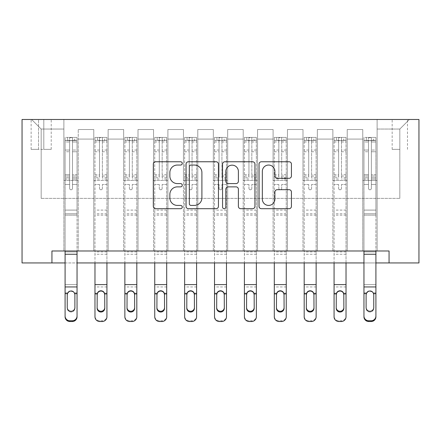 <?xml version="1.0" encoding="UTF-8"?>
<svg xmlns="http://www.w3.org/2000/svg" width="441" height="441" viewBox="0 0 441 441"><rect width="100%" height="100%" fill="white"/><g stroke="black" fill="none" stroke-linecap="round" stroke-linejoin="round"><path stroke-width="0.33" stroke-dasharray="2.21 1.65" d="M182.243 163.407A1.643 1.643 0 0 0 180.601 161.764L155.667 161.764A2.348 2.348 0 0 0 153.319 164.113L153.319 206.355A2.348 2.348 0 0 0 155.667 208.703L180.601 208.703A1.643 1.643 0 0 0 182.243 207.061A1.643 1.643 0 0 0 180.601 205.418L177.376 205.418A7.508 7.508 0 0 1 169.868 197.904L169.868 194.387A7.508 7.508 0 0 1 177.376 186.874L180.601 186.874A1.643 1.643 0 0 0 182.243 185.231A1.643 1.643 0 0 0 180.601 183.588L177.376 183.588A7.508 7.508 0 0 1 169.868 176.08L169.868 172.558A7.508 7.508 0 0 1 177.376 165.05L180.601 165.05A1.643 1.643 0 0 0 182.243 163.407M399.822 119.483L392.17 119.483L399.822 119.483M399.822 149.367L392.17 149.367L399.822 149.367M51.939 262.941L51.939 250.984L51.939 262.941L51.939 250.984L389.061 250.984L51.939 250.984L389.061 250.984L389.061 262.941L22.05 262.941L22.05 119.483L418.95 119.483L418.95 262.941L389.061 262.941L389.061 250.984L389.061 262.941M63.89 250.984L78.239 250.984L63.89 250.984L78.239 250.984L63.89 250.984L63.89 119.483L31.614 119.483L409.386 119.483L377.11 119.483L377.11 250.984L362.761 250.984L377.11 250.984L362.761 250.984L377.11 250.984L377.11 119.483L377.11 180.452L377.11 129.048L399.822 129.048L377.11 129.048L377.11 119.483L63.89 119.483L63.89 180.452L78.239 180.452L78.239 139.086L78.239 250.984L78.239 129.522L78.239 250.984L78.239 180.452L63.89 180.452L63.89 129.048L41.178 129.048L63.89 129.048L63.89 119.483L63.89 250.984M93.779 250.984L108.122 250.984L93.779 250.984L108.122 250.984L93.779 250.984L93.779 129.522L78.239 129.522L93.779 129.522L93.779 250.984L93.779 180.452L108.122 180.452L108.122 139.086L108.122 250.984L108.122 129.522L108.122 250.984L108.122 180.452L93.779 180.452L93.779 139.086L93.779 250.984M123.667 250.984L138.011 250.984L123.667 250.984L138.011 250.984L123.667 250.984L123.667 129.522L108.122 129.522L108.122 139.086L108.122 129.522L123.667 129.522L123.667 250.984L123.667 180.452L138.011 180.452L138.011 139.086L138.011 250.984L138.011 129.522L138.011 250.984L138.011 180.452L123.667 180.452L123.667 139.086L123.667 180.452L138.011 180.452L123.667 180.452L123.667 250.984M153.551 250.984L167.9 250.984L153.551 250.984L167.9 250.984L153.551 250.984L153.551 129.522L138.011 129.522L138.011 139.086L138.011 129.522L153.551 129.522L153.551 250.984L153.551 180.452L167.9 180.452L167.9 139.086L167.9 250.984L167.9 129.522L167.9 250.984L167.9 180.452L153.551 180.452L153.551 139.086L153.551 180.452L167.9 180.452L153.551 180.452L153.551 250.984M183.439 250.984L197.788 250.984L183.439 250.984L197.788 250.984L183.439 250.984L183.439 129.522L167.9 129.522L167.9 139.086L167.9 129.522L183.439 129.522L183.439 250.984L183.439 180.452L197.788 180.452L197.788 139.086L197.788 250.984L197.788 129.522L197.788 250.984L197.788 180.452L183.439 180.452L183.439 139.086L183.439 180.452L197.788 180.452L183.439 180.452L183.439 250.984M213.328 250.984L227.672 250.984L213.328 250.984L227.672 250.984L213.328 250.984L213.328 129.522L197.788 129.522L197.788 139.086L197.788 129.522L213.328 129.522L213.328 250.984L213.328 180.452L227.672 180.452L227.672 139.086L227.672 250.984L227.672 129.522L227.672 250.984L227.672 180.452L213.328 180.452L213.328 139.086L213.328 180.452L227.672 180.452L213.328 180.452L213.328 250.984M243.212 250.984L257.561 250.984L243.212 250.984L257.561 250.984L243.212 250.984L243.212 129.522L227.672 129.522L227.672 139.086L227.672 129.522L243.212 129.522L243.212 250.984L243.212 180.452L257.561 180.452L257.561 139.086L257.561 250.984L257.561 129.522L257.561 250.984L257.561 180.452L243.212 180.452L243.212 139.086L243.212 180.452L257.561 180.452L243.212 180.452L243.212 250.984M273.1 250.984L287.449 250.984L273.1 250.984L287.449 250.984L273.1 250.984L273.1 129.522L257.561 129.522L257.561 139.086L257.561 129.522L273.1 129.522L273.1 250.984L273.1 180.452L287.449 180.452L287.449 139.086L287.449 250.984L287.449 129.522L287.449 250.984L287.449 180.452L273.1 180.452L273.1 139.086L273.1 180.452L287.449 180.452L273.1 180.452L273.1 250.984M302.989 250.984L317.333 250.984L302.989 250.984L317.333 250.984L302.989 250.984L302.989 129.522L287.449 129.522L287.449 139.086L287.449 129.522L302.989 129.522L302.989 250.984L302.989 180.452L317.333 180.452L317.333 139.086L317.333 250.984L317.333 129.522L317.333 250.984L317.333 180.452L302.989 180.452L302.989 139.086L302.989 180.452L317.333 180.452L302.989 180.452L302.989 250.984M332.878 250.984L347.221 250.984L332.878 250.984L347.221 250.984L332.878 250.984L332.878 129.522L317.333 129.522L317.333 139.086L317.333 129.522L332.878 129.522L332.878 250.984L332.878 180.452L347.221 180.452L347.221 139.086L347.221 250.984L347.221 129.522L347.221 250.984L347.221 180.452L332.878 180.452L332.878 139.086L332.878 180.452L347.221 180.452L332.878 180.452L332.878 250.984M38.549 119.483L31.135 119.483L38.549 119.483L38.549 149.367L31.135 149.367L43.808 149.367L38.549 149.367L38.549 119.483M43.808 119.483L51.222 119.483L43.808 119.483L43.808 149.367L51.222 149.367L43.808 149.367L43.808 119.483M65.086 262.941L77.043 262.941M363.957 262.941L375.914 262.941M41.178 198.384L41.178 129.048L31.614 119.483L41.178 129.048L41.178 198.384L399.822 198.384L41.178 198.384M399.822 198.384L399.822 129.048L399.822 198.384M362.761 180.452L377.11 180.452L377.11 250.984L377.11 180.452L362.761 180.452L362.761 139.086L362.761 180.452L377.11 180.452L362.761 180.452L362.761 250.984L362.761 129.522L347.221 129.522L347.221 139.086L347.221 129.522L362.761 129.522L362.761 250.984L362.761 180.452M63.89 180.452L78.239 180.452L63.89 180.452M93.779 129.522L78.239 129.522L93.779 129.522L93.779 139.086L93.779 129.522M93.779 180.452L108.122 180.452L93.779 180.452M123.667 139.086L123.667 129.522L123.667 139.086L108.122 139.086L123.667 139.086M153.551 139.086L153.551 129.522L153.551 139.086L138.011 139.086L153.551 139.086M183.439 139.086L183.439 129.522L183.439 139.086L167.9 139.086L183.439 139.086M213.328 139.086L213.328 129.522L213.328 139.086L197.788 139.086L213.328 139.086M243.212 139.086L243.212 129.522L243.212 139.086L227.672 139.086L243.212 139.086M273.1 139.086L273.1 129.522L273.1 139.086L257.561 139.086L273.1 139.086M302.989 139.086L302.989 129.522L302.989 139.086L287.449 139.086L302.989 139.086M332.878 139.086L332.878 129.522L332.878 139.086L317.333 139.086L332.878 139.086M362.761 139.086L362.761 129.522L362.761 139.086L347.221 139.086L362.761 139.086M123.667 129.522L108.122 129.522L123.667 129.522M153.551 129.522L138.011 129.522L153.551 129.522M183.439 129.522L167.9 129.522L183.439 129.522M213.328 129.522L197.788 129.522L213.328 129.522M243.212 129.522L227.672 129.522L243.212 129.522M273.1 129.522L257.561 129.522L273.1 129.522M302.989 129.522L287.449 129.522L302.989 129.522M332.878 129.522L317.333 129.522L332.878 129.522M362.761 129.522L347.221 129.522L362.761 129.522M409.386 119.483L399.822 129.048L409.386 119.483M218.444 206.355L218.444 164.113A2.348 2.348 0 0 0 216.101 161.764L188.406 161.764A2.348 2.348 0 0 0 186.058 164.113L186.058 206.355A2.348 2.348 0 0 0 188.406 208.703L216.101 208.703A2.348 2.348 0 0 0 218.444 206.355M190.986 165.05A1.643 1.643 0 0 0 189.343 166.692L189.343 203.775A1.643 1.643 0 0 0 190.986 205.418L194.393 205.418A7.508 7.508 0 0 0 201.901 197.904L201.901 172.558A7.508 7.508 0 0 0 194.393 165.05L190.986 165.05M224.899 161.764L252.594 161.764A2.348 2.348 0 0 1 254.942 164.113L254.942 206.355A2.348 2.348 0 0 1 252.594 208.703L240.742 208.703A2.348 2.348 0 0 1 238.394 206.355L238.394 189.222A2.348 2.348 0 0 0 236.051 186.874L228.184 186.874A2.348 2.348 0 0 0 225.842 189.222L225.842 207.061A1.643 1.643 0 0 1 224.199 208.703A1.643 1.643 0 0 1 222.556 207.061L222.556 164.113A2.348 2.348 0 0 1 224.899 161.764M238.394 171.444A6.279 6.279 0 0 0 232.115 165.166A6.279 6.279 0 0 0 225.842 171.444L225.842 181.245A2.348 2.348 0 0 0 228.184 183.588L236.051 183.588A2.348 2.348 0 0 0 238.394 181.245L238.394 171.444M277.235 178.307L289.087 178.307A2.348 2.348 0 0 0 291.435 175.965L291.435 164.113A2.348 2.348 0 0 0 289.087 161.764L261.397 161.764A2.348 2.348 0 0 0 259.049 164.113L259.049 206.355A2.348 2.348 0 0 0 261.397 208.703L289.087 208.703A2.348 2.348 0 0 0 291.435 206.355L291.435 192.039A2.348 2.348 0 0 0 289.087 189.691L277.235 189.691A2.348 2.348 0 0 0 274.892 192.039L274.892 199.139A6.279 6.279 0 0 1 268.613 205.418A6.279 6.279 0 0 1 262.334 199.139L262.334 171.329A6.279 6.279 0 0 1 268.613 165.05A6.279 6.279 0 0 1 274.892 171.329L274.892 175.965A2.348 2.348 0 0 0 277.235 178.307M69.628 188.34A1.433 1.433 0 0 0 71.067 189.779A1.433 1.433 0 0 1 69.628 188.34L69.628 184.465L69.628 188.34A1.433 1.433 0 0 0 71.067 189.779A1.433 1.433 0 0 0 72.5 188.34A1.433 1.433 0 0 1 71.067 189.779A1.433 1.433 0 0 0 72.5 188.34L72.5 184.465L72.5 188.34A1.433 1.433 0 0 1 71.067 189.779A1.433 1.433 0 0 1 69.628 188.34L69.628 177.695L69.628 188.34M65.086 250.984L65.086 251.921L65.086 250.984L77.043 250.984L65.086 250.984L77.043 250.984L65.086 250.984L65.086 184.465L65.086 215.12L77.043 215.12L77.043 184.465L77.043 250.984L77.043 184.465L72.5 184.465L77.043 184.465L72.5 184.465L77.043 184.465L77.043 176.058L72.5 176.058L77.043 176.058L77.043 174.702L72.5 174.702L77.043 174.702L77.043 151.748L72.5 151.748L72.5 188.34L72.5 151.748L77.043 151.748L77.043 141.98L72.5 141.98L72.5 151.748L72.5 141.98L77.043 141.98L77.043 140.525L77.043 184.465L77.043 179.052L72.5 179.052L72.5 184.465L72.5 179.052L77.043 179.052L77.043 177.695L72.5 177.695L72.5 179.052L72.5 177.695L77.043 177.695L77.043 150.045L72.5 150.045L77.043 150.045L77.043 140.277L72.5 140.277L77.043 140.277L77.043 137.416L77.043 140.525L65.147 140.525L76.982 140.525L74.65 140.525L74.65 137.416L77.043 137.416L77.043 215.12L65.086 215.12L65.086 250.984L65.086 184.465L69.628 184.465L65.086 184.465L69.628 184.465L65.086 184.465L65.086 176.058L69.628 176.058L69.628 184.465L69.628 176.058L65.086 176.058L65.086 174.702L69.628 174.702L65.086 174.702L65.086 151.748L69.628 151.748L65.086 151.748L65.086 141.98L69.628 141.98L65.086 141.98L65.086 140.525L65.086 184.465L65.086 179.052L69.628 179.052L65.086 179.052L65.086 177.695L69.628 177.695L65.086 177.695L65.086 150.045L69.628 150.045L69.628 177.695L69.628 150.045L65.086 150.045L65.086 140.277L69.628 140.277L69.628 150.045L69.628 137.708L69.628 141.148L69.628 137.708L72.5 137.708L72.5 141.148C71.547 140.315 70.588 140.315 69.628 141.148L69.628 176.058L69.628 141.148C70.582 140.315 71.541 140.315 72.5 141.148L72.5 177.695L72.5 137.708L69.628 137.708L69.628 140.277L65.086 140.277L65.086 137.416L67.479 137.416L67.479 140.525L65.086 140.525L65.086 137.416L65.086 140.525L74.65 140.525L67.479 140.525L67.479 137.416L76.982 137.416L74.65 137.416L74.65 140.525L77.043 140.525L77.043 137.416L65.086 137.416L65.086 316.776A4.779 4.746 180 0 0 69.871 321.517L69.871 320.767A4.779 4.746 -0 0 1 65.086 316.026M77.043 250.984L77.043 316.026L77.043 250.984L77.043 251.921L65.086 251.921L65.086 316.776M72.258 320.767L72.258 321.517A4.779 4.746 180 0 0 77.043 316.776L77.043 316.026A4.779 4.746 -0 0 1 72.258 320.767L69.871 320.767M71.067 311.28A3.826 3.798 180 0 0 74.893 307.487L74.893 308.237A3.826 3.798 -0 0 1 71.067 312.03A3.826 3.798 -0 0 1 67.241 308.237L67.308 293.877C67.809 291.942 69.061 290.9 71.067 290.757C73.068 290.9 74.32 291.942 74.821 293.877L74.893 307.487L74.893 294.891L74.468 293.127L73.057 291.606M72.258 321.517L69.871 321.517M71.067 291.049L69.066 291.611M74.893 294.891L74.893 308.237A3.826 3.798 0 0 1 71.067 312.03A3.826 3.798 0 0 1 67.241 308.237L67.308 293.877L65.086 293.877L67.308 293.877C67.809 291.942 69.061 290.9 71.067 290.757C73.068 290.9 74.32 291.942 74.821 293.877L77.043 293.877L77.043 316.776M65.086 293.877L65.086 284.605L77.043 284.605L65.086 284.605L65.086 251.921L77.043 251.921L77.043 293.877L74.821 293.877L74.893 294.594M74.893 308.237L74.893 307.487M99.517 188.34A1.433 1.433 0 0 0 100.95 189.779A1.433 1.433 0 0 1 99.517 188.34L99.517 184.465L99.517 188.34M106.871 137.416L104.539 137.416L104.539 140.525L106.931 140.525L106.931 137.416L94.975 137.416L94.975 316.776M94.975 137.416L94.975 262.941M106.931 140.525L106.931 262.941M106.931 137.416L106.931 316.026A4.779 4.746 -0 0 1 102.147 320.767L99.754 320.767A4.779 4.746 -0 0 1 94.975 316.026M106.931 316.776L106.931 316.026M104.539 137.416L95.036 137.416M104.539 140.525L97.367 140.525L97.367 137.416M94.975 140.525L106.871 140.525M95.036 140.525L97.367 140.525M106.931 177.695L102.384 177.695L102.384 137.708L99.517 137.708L99.517 177.695L94.975 177.695M94.975 174.702L99.517 174.702L99.517 141.148C100.471 140.315 101.43 140.315 102.384 141.148L102.384 174.702L106.931 174.702M102.384 188.34A1.433 1.433 0 0 1 100.95 189.779A1.433 1.433 0 0 0 102.384 188.34L102.384 184.465L102.384 188.34M99.517 174.702L99.517 177.695M102.384 177.695L102.384 174.702M97.125 294.594L97.125 308.237M104.776 294.594L104.776 308.237M106.931 215.12L94.975 215.12M99.517 141.148L99.517 137.708M102.384 141.148L102.384 137.708M129.406 188.34A1.433 1.433 0 0 0 130.839 189.779A1.433 1.433 0 0 1 129.406 188.34L129.406 184.465L129.406 188.34M136.754 137.416L134.428 137.416L134.428 140.525L136.815 140.525L136.815 137.416L124.864 137.416L124.864 316.776M124.864 137.416L124.864 262.941M136.815 140.525L136.815 262.941M136.815 137.416L136.815 316.026A4.779 4.746 -0 0 1 132.035 320.767L129.643 320.767A4.779 4.746 -0 0 1 124.864 316.026M136.815 316.776L136.815 316.026M134.428 137.416L124.919 137.416M134.428 140.525L127.251 140.525L127.251 137.416M124.864 140.525L136.754 140.525M124.919 140.525L127.251 140.525M136.815 177.695L132.272 177.695L132.272 137.708L129.406 137.708L129.406 177.695L124.864 177.695M124.864 174.702L129.406 174.702L129.406 141.148C130.36 140.315 131.313 140.315 132.272 141.148L132.272 174.702L136.815 174.702M132.272 188.34A1.433 1.433 0 0 1 130.839 189.779A1.433 1.433 0 0 0 132.272 188.34L132.272 184.465L132.272 188.34M129.406 174.702L129.406 177.695M132.272 177.695L132.272 174.702M127.014 294.594L127.014 308.237M134.665 294.594L134.665 308.237M136.815 215.12L124.864 215.12M129.406 141.148L129.406 137.708M132.272 141.148L132.272 137.708M159.289 188.34A1.433 1.433 0 0 0 160.728 189.779A1.433 1.433 0 0 1 159.289 188.34L159.289 184.465L159.289 188.34M166.643 137.416L164.311 137.416L164.311 140.525L166.704 140.525L166.704 137.416L154.747 137.416L154.747 316.776M154.747 137.416L154.747 262.941M166.704 140.525L166.704 262.941M166.704 137.416L166.704 316.026A4.779 4.746 -0 0 1 161.919 320.767L159.532 320.767A4.779 4.746 -0 0 1 154.747 316.026M166.704 316.776L166.704 316.026M164.311 137.416L154.808 137.416M164.311 140.525L157.139 140.525L157.139 137.416M154.747 140.525L166.643 140.525M154.808 140.525L157.139 140.525M166.704 177.695L162.161 177.695L162.161 137.708L159.289 137.708L159.289 177.695L154.747 177.695M154.747 174.702L159.289 174.702L159.289 141.148C160.243 140.315 161.202 140.315 162.161 141.148L162.161 174.702L166.704 174.702M162.161 188.34A1.433 1.433 0 0 1 160.728 189.779A1.433 1.433 0 0 0 162.161 188.34L162.161 184.465L162.161 188.34M159.289 174.702L159.289 177.695M162.161 177.695L162.161 174.702M156.902 294.594L156.902 308.237M164.554 294.594L164.554 308.237M166.704 215.12L154.747 215.12M159.289 141.148L159.289 137.708M162.161 141.148L162.161 137.708M189.178 188.34A1.433 1.433 0 0 0 190.611 189.779A1.433 1.433 0 0 1 189.178 188.34L189.178 184.465L189.178 188.34M196.532 137.416L194.2 137.416L194.2 140.525L196.592 140.525L196.592 137.416L184.636 137.416L184.636 316.776M184.636 137.416L184.636 262.941M196.592 140.525L196.592 262.941M196.592 137.416L196.592 316.026A4.779 4.746 -0 0 1 191.807 320.767L189.415 320.767A4.779 4.746 -0 0 1 184.636 316.026M196.592 316.776L196.592 316.026M194.2 137.416L184.696 137.416M194.2 140.525L187.028 140.525L187.028 137.416M184.636 140.525L196.532 140.525M184.696 140.525L187.028 140.525M196.592 177.695L192.05 177.695L192.05 137.708L189.178 137.708L189.178 177.695L184.636 177.695M184.636 174.702L189.178 174.702L189.178 141.148C190.132 140.315 191.091 140.315 192.05 141.148L192.05 174.702L196.592 174.702M192.05 188.34A1.433 1.433 0 0 1 190.611 189.779A1.433 1.433 0 0 0 192.05 188.34L192.05 184.465L192.05 188.34M189.178 174.702L189.178 177.695M192.05 177.695L192.05 174.702M186.786 294.594L186.786 308.237M194.437 294.594L194.437 308.237M196.592 215.12L184.636 215.12M189.178 141.148L189.178 137.708M192.05 141.148L192.05 137.708M219.067 188.34A1.433 1.433 0 0 0 220.5 189.779A1.433 1.433 0 0 1 219.067 188.34L219.067 184.465L219.067 188.34M226.415 137.416L224.089 137.416L224.089 140.525L226.476 140.525L226.476 137.416L214.524 137.416L214.524 316.776M214.524 137.416L214.524 262.941M226.476 140.525L226.476 262.941M226.476 137.416L226.476 316.026A4.779 4.746 -0 0 1 221.696 320.767L219.304 320.767A4.779 4.746 -0 0 1 214.524 316.026M226.476 316.776L226.476 316.026M224.089 137.416L214.585 137.416M224.089 140.525L216.911 140.525L216.911 137.416M214.524 140.525L226.415 140.525M214.585 140.525L216.911 140.525M226.476 177.695L221.933 177.695L221.933 137.708L219.067 137.708L219.067 177.695L214.524 177.695M214.524 174.702L219.067 174.702L219.067 141.148C220.02 140.315 220.974 140.315 221.933 141.148L221.933 174.702L226.476 174.702M221.933 188.34A1.433 1.433 0 0 1 220.5 189.779A1.433 1.433 0 0 0 221.933 188.34L221.933 184.465L221.933 188.34M219.067 174.702L219.067 177.695M221.933 177.695L221.933 174.702M216.674 294.594L216.674 308.237M224.326 294.594L224.326 308.237M226.476 215.12L214.524 215.12M219.067 141.148L219.067 137.708M221.933 141.148L221.933 137.708M248.95 188.34A1.433 1.433 0 0 0 250.389 189.779A1.433 1.433 0 0 1 248.95 188.34L248.95 184.465L248.95 188.34M256.304 137.416L253.972 137.416L253.972 140.525L256.364 140.525L256.364 137.416L244.408 137.416L244.408 316.776M244.408 137.416L244.408 262.941M256.364 140.525L256.364 262.941M256.364 137.416L256.364 316.026A4.779 4.746 -0 0 1 251.585 320.767L249.193 320.767A4.779 4.746 -0 0 1 244.408 316.026M256.364 316.776L256.364 316.026M253.972 137.416L244.468 137.416M253.972 140.525L246.8 140.525L246.8 137.416M244.408 140.525L256.304 140.525M244.468 140.525L246.8 140.525M256.364 177.695L251.822 177.695L251.822 137.708L248.95 137.708L248.95 177.695L244.408 177.695M244.408 174.702L248.95 174.702L248.95 141.148C249.909 140.315 250.863 140.315 251.822 141.148L251.822 174.702L256.364 174.702M251.822 188.34A1.433 1.433 0 0 1 250.389 189.779A1.433 1.433 0 0 0 251.822 188.34L251.822 184.465L251.822 188.34M248.95 174.702L248.95 177.695M251.822 177.695L251.822 174.702M246.563 294.594L246.563 308.237M254.214 294.594L254.214 308.237M256.364 215.12L244.408 215.12M248.95 141.148L248.95 137.708M251.822 141.148L251.822 137.708M278.839 188.34A1.433 1.433 0 0 0 280.272 189.779A1.433 1.433 0 0 1 278.839 188.34L278.839 184.465L278.839 188.34M286.192 137.416L283.861 137.416L283.861 140.525L286.253 140.525L286.253 137.416L274.296 137.416L274.296 316.776M274.296 137.416L274.296 262.941M286.253 140.525L286.253 262.941M286.253 137.416L286.253 316.026A4.779 4.746 -0 0 1 281.468 320.767L279.081 320.767A4.779 4.746 -0 0 1 274.296 316.026M286.253 316.776L286.253 316.026M283.861 137.416L274.357 137.416M283.861 140.525L276.689 140.525L276.689 137.416M274.296 140.525L286.192 140.525M274.357 140.525L276.689 140.525M286.253 177.695L281.711 177.695L281.711 137.708L278.839 137.708L278.839 177.695L274.296 177.695M274.296 174.702L278.839 174.702L278.839 141.148C279.792 140.315 280.752 140.315 281.711 141.148L281.711 174.702L286.253 174.702M281.711 188.34A1.433 1.433 0 0 1 280.272 189.779A1.433 1.433 0 0 0 281.711 188.34L281.711 184.465L281.711 188.34M278.839 174.702L278.839 177.695M281.711 177.695L281.711 174.702M276.446 294.594L276.446 308.237M284.098 294.594L284.098 308.237M286.253 215.12L274.296 215.12M278.839 141.148L278.839 137.708M281.711 141.148L281.711 137.708M308.728 188.34A1.433 1.433 0 0 0 310.161 189.779A1.433 1.433 0 0 1 308.728 188.34L308.728 184.465L308.728 188.34M316.081 137.416L313.749 137.416L313.749 140.525L316.136 140.525L316.136 137.416L304.185 137.416L304.185 316.776M304.185 137.416L304.185 262.941M316.136 140.525L316.136 262.941M316.136 137.416L316.136 316.026A4.779 4.746 -0 0 1 311.357 320.767L308.965 320.767A4.779 4.746 -0 0 1 304.185 316.026M316.136 316.776L316.136 316.026M313.749 137.416L304.246 137.416M313.749 140.525L306.572 140.525L306.572 137.416M304.185 140.525L316.081 140.525M304.246 140.525L306.572 140.525M316.136 177.695L311.594 177.695L311.594 137.708L308.728 137.708L308.728 177.695L304.185 177.695M304.185 174.702L308.728 174.702L308.728 141.148C309.681 140.315 310.635 140.315 311.594 141.148L311.594 174.702L316.136 174.702M311.594 188.34A1.433 1.433 0 0 1 310.161 189.779A1.433 1.433 0 0 0 311.594 188.34L311.594 184.465L311.594 188.34M308.728 174.702L308.728 177.695M311.594 177.695L311.594 174.702M306.335 294.594L306.335 308.237M313.986 294.594L313.986 308.237M316.136 215.12L304.185 215.12M308.728 141.148L308.728 137.708M311.594 141.148L311.594 137.708M338.616 188.34A1.433 1.433 0 0 0 340.05 189.779A1.433 1.433 0 0 1 338.616 188.34L338.616 184.465L338.616 188.34M345.965 137.416L343.633 137.416L343.633 140.525L346.025 140.525L346.025 137.416L334.069 137.416L334.069 316.776M334.069 137.416L334.069 262.941M346.025 140.525L346.025 262.941M346.025 137.416L346.025 316.026A4.779 4.746 -0 0 1 341.246 320.767L338.853 320.767A4.779 4.746 -0 0 1 334.069 316.026M346.025 316.776L346.025 316.026M343.633 137.416L334.129 137.416M343.633 140.525L336.461 140.525L336.461 137.416M334.069 140.525L345.965 140.525M334.129 140.525L336.461 140.525M346.025 177.695L341.483 177.695L341.483 137.708L338.616 137.708L338.616 177.695L334.069 177.695M334.069 174.702L338.616 174.702L338.616 141.148C339.57 140.315 340.524 140.315 341.483 141.148L341.483 174.702L346.025 174.702M341.483 188.34A1.433 1.433 0 0 1 340.05 189.779A1.433 1.433 0 0 0 341.483 188.34L341.483 184.465L341.483 188.34M338.616 174.702L338.616 177.695M341.483 177.695L341.483 174.702M336.224 294.594L336.224 308.237M343.875 294.594L343.875 308.237M346.025 215.12L334.069 215.12M338.616 141.148L338.616 137.708M341.483 141.148L341.483 137.708M368.5 188.34A1.433 1.433 0 0 0 369.933 189.779A1.433 1.433 0 0 1 368.5 188.34L368.5 184.465L368.5 188.34A1.433 1.433 0 0 0 369.933 189.779A1.433 1.433 0 0 0 371.372 188.34A1.433 1.433 0 0 1 369.933 189.779A1.433 1.433 0 0 0 371.372 188.34L371.372 184.465L371.372 188.34A1.433 1.433 0 0 1 369.933 189.779A1.433 1.433 0 0 1 368.5 188.34L368.5 177.695L368.5 188.34M363.957 250.984L363.957 251.921L363.957 250.984L375.914 250.984L363.957 250.984L375.914 250.984L363.957 250.984L363.957 184.465L363.957 215.12L375.914 215.12L375.914 184.465L375.914 250.984L375.914 184.465L371.372 184.465L375.914 184.465L371.372 184.465L375.914 184.465L375.914 176.058L371.372 176.058L375.914 176.058L375.914 174.702L371.372 174.702L375.914 174.702L375.914 151.748L371.372 151.748L371.372 188.34L371.372 151.748L375.914 151.748L375.914 141.98L371.372 141.98L371.372 151.748L371.372 141.98L375.914 141.98L375.914 140.525L375.914 184.465L375.914 179.052L371.372 179.052L371.372 184.465L371.372 179.052L375.914 179.052L375.914 177.695L371.372 177.695L371.372 179.052L371.372 177.695L375.914 177.695L375.914 150.045L371.372 150.045L375.914 150.045L375.914 140.277L371.372 140.277L375.914 140.277L375.914 137.416L375.914 140.525L364.018 140.525L375.853 140.525L373.521 140.525L373.521 137.416L375.914 137.416L375.914 215.12L363.957 215.12L363.957 250.984L363.957 184.465L368.5 184.465L363.957 184.465L368.5 184.465L363.957 184.465L363.957 176.058L368.5 176.058L368.5 184.465L368.5 176.058L363.957 176.058L363.957 174.702L368.5 174.702L363.957 174.702L363.957 151.748L368.5 151.748L363.957 151.748L363.957 141.98L368.5 141.98L363.957 141.98L363.957 140.525L363.957 184.465L363.957 179.052L368.5 179.052L363.957 179.052L363.957 177.695L368.5 177.695L363.957 177.695L363.957 150.045L368.5 150.045L368.5 177.695L368.5 150.045L363.957 150.045L363.957 140.277L368.5 140.277L368.5 150.045L368.5 137.708L368.5 141.148L368.5 137.708L371.372 137.708L371.372 141.148C370.418 140.315 369.459 140.315 368.5 141.148L368.5 176.058L368.5 141.148C369.453 140.315 370.412 140.315 371.372 141.148L371.372 177.695L371.372 137.708L368.5 137.708L368.5 140.277L363.957 140.277L363.957 137.416L366.35 137.416L366.35 140.525L363.957 140.525L363.957 137.416L363.957 140.525L373.521 140.525L366.35 140.525L366.35 137.416L375.853 137.416L373.521 137.416L373.521 140.525L375.914 140.525L375.914 137.416L363.957 137.416L363.957 316.776A4.779 4.746 180 0 0 368.742 321.517L368.742 320.767A4.779 4.746 -0 0 1 363.957 316.026M375.914 250.984L375.914 316.026L375.914 250.984L375.914 251.921L363.957 251.921L363.957 316.776M371.129 320.767L371.129 321.517A4.779 4.746 180 0 0 375.914 316.776L375.914 316.026A4.779 4.746 -0 0 1 371.129 320.767L368.742 320.767M369.933 311.28A3.826 3.798 180 0 0 373.759 307.487L373.759 308.237A3.826 3.798 -0 0 1 369.933 312.03A3.826 3.798 -0 0 1 366.107 308.237L366.179 293.877C366.68 291.942 367.932 290.9 369.933 290.757C371.939 290.9 373.191 291.942 373.692 293.877L373.759 307.487L373.759 294.891L373.34 293.127L371.928 291.606M371.129 321.517L368.742 321.517M369.933 291.049L367.937 291.611M373.759 294.891L373.759 308.237A3.826 3.798 0 0 1 369.933 312.03A3.826 3.798 0 0 1 366.107 308.237L366.179 293.877L363.957 293.877L366.179 293.877C366.68 291.942 367.932 290.9 369.933 290.757C371.939 290.9 373.191 291.942 373.692 293.877L375.914 293.877L375.914 316.776M363.957 293.877L363.957 284.605L375.914 284.605L363.957 284.605L363.957 251.921L375.914 251.921L375.914 293.877L373.692 293.877L373.759 294.594M373.759 308.237L373.759 307.487M93.779 139.086L78.239 139.086L93.779 139.086M77.043 210.098L65.086 210.098L77.043 210.098M67.66 293.127L65.086 293.127M77.043 293.127L74.468 293.127M77.043 286.948L65.086 286.948M77.043 213.775L65.086 213.775L77.043 213.775M77.043 254.264L65.086 254.264M99.517 150.045L94.975 150.045M94.975 151.748L99.517 151.748M99.517 184.465L94.975 184.465L99.517 184.465M106.931 210.098L94.975 210.098M106.931 184.465L102.384 184.465L106.931 184.465M106.931 250.984L94.975 250.984L106.931 250.984M99.517 179.052L94.975 179.052M106.931 179.052L102.384 179.052M94.975 176.058L99.517 176.058M102.384 176.058L106.931 176.058M106.931 150.045L102.384 150.045M102.384 151.748L106.931 151.748M99.517 140.277L94.975 140.277M94.975 141.98L99.517 141.98M97.549 293.127L94.975 293.127M106.931 293.127L104.352 293.127M106.931 286.948L94.975 286.948M106.931 140.277L102.384 140.277M102.384 141.98L106.931 141.98M106.931 213.775L94.975 213.775M106.931 254.264L94.975 254.264M106.931 251.921L94.975 251.921M102.147 320.767L102.147 321.517M99.754 321.517L99.754 320.767M129.406 150.045L124.864 150.045M124.864 151.748L129.406 151.748M129.406 184.465L124.864 184.465L129.406 184.465M136.815 210.098L124.864 210.098M136.815 184.465L132.272 184.465L136.815 184.465M136.815 250.984L124.864 250.984L136.815 250.984M129.406 179.052L124.864 179.052M136.815 179.052L132.272 179.052M124.864 176.058L129.406 176.058M132.272 176.058L136.815 176.058M136.815 150.045L132.272 150.045M132.272 151.748L136.815 151.748M129.406 140.277L124.864 140.277M124.864 141.98L129.406 141.98M127.438 293.127L124.864 293.127M136.815 293.127L134.24 293.127M136.815 286.948L124.864 286.948M136.815 140.277L132.272 140.277M132.272 141.98L136.815 141.98M136.815 213.775L124.864 213.775M136.815 254.264L124.864 254.264M136.815 251.921L124.864 251.921M132.035 320.767L132.035 321.517M129.643 321.517L129.643 320.767M159.289 150.045L154.747 150.045M154.747 151.748L159.289 151.748M159.289 184.465L154.747 184.465L159.289 184.465M166.704 210.098L154.747 210.098M166.704 184.465L162.161 184.465L166.704 184.465M166.704 250.984L154.747 250.984L166.704 250.984M159.289 179.052L154.747 179.052M166.704 179.052L162.161 179.052M154.747 176.058L159.289 176.058M162.161 176.058L166.704 176.058M166.704 150.045L162.161 150.045M162.161 151.748L166.704 151.748M159.289 140.277L154.747 140.277M154.747 141.98L159.289 141.98M157.321 293.127L154.747 293.127M166.704 293.127L164.129 293.127M166.704 286.948L154.747 286.948M166.704 140.277L162.161 140.277M162.161 141.98L166.704 141.98M166.704 213.775L154.747 213.775M166.704 254.264L154.747 254.264M166.704 251.921L154.747 251.921M161.919 320.767L161.919 321.517M159.532 321.517L159.532 320.767M189.178 150.045L184.636 150.045M184.636 151.748L189.178 151.748M189.178 184.465L184.636 184.465L189.178 184.465M196.592 210.098L184.636 210.098M196.592 184.465L192.05 184.465L196.592 184.465M196.592 250.984L184.636 250.984L196.592 250.984M189.178 179.052L184.636 179.052M196.592 179.052L192.05 179.052M184.636 176.058L189.178 176.058M192.05 176.058L196.592 176.058M196.592 150.045L192.05 150.045M192.05 151.748L196.592 151.748M189.178 140.277L184.636 140.277M184.636 141.98L189.178 141.98M187.21 293.127L184.636 293.127M196.592 293.127L194.012 293.127M196.592 286.948L184.636 286.948M196.592 140.277L192.05 140.277M192.05 141.98L196.592 141.98M196.592 213.775L184.636 213.775M196.592 254.264L184.636 254.264M196.592 251.921L184.636 251.921M191.807 320.767L191.807 321.517M189.415 321.517L189.415 320.767M219.067 150.045L214.524 150.045M214.524 151.748L219.067 151.748M219.067 184.465L214.524 184.465L219.067 184.465M226.476 210.098L214.524 210.098M226.476 184.465L221.933 184.465L226.476 184.465M226.476 250.984L214.524 250.984L226.476 250.984M219.067 179.052L214.524 179.052M226.476 179.052L221.933 179.052M214.524 176.058L219.067 176.058M221.933 176.058L226.476 176.058M226.476 150.045L221.933 150.045M221.933 151.748L226.476 151.748M219.067 140.277L214.524 140.277M214.524 141.98L219.067 141.98M217.099 293.127L214.524 293.127M226.476 293.127L223.901 293.127M226.476 286.948L214.524 286.948M226.476 140.277L221.933 140.277M221.933 141.98L226.476 141.98M226.476 213.775L214.524 213.775M226.476 254.264L214.524 254.264M226.476 251.921L214.524 251.921M221.696 320.767L221.696 321.517M219.304 321.517L219.304 320.767M248.95 150.045L244.408 150.045M244.408 151.748L248.95 151.748M248.95 184.465L244.408 184.465L248.95 184.465M256.364 210.098L244.408 210.098M256.364 184.465L251.822 184.465L256.364 184.465M256.364 250.984L244.408 250.984L256.364 250.984M248.95 179.052L244.408 179.052M256.364 179.052L251.822 179.052M244.408 176.058L248.95 176.058M251.822 176.058L256.364 176.058M256.364 150.045L251.822 150.045M251.822 151.748L256.364 151.748M248.95 140.277L244.408 140.277M244.408 141.98L248.95 141.98M246.988 293.127L244.408 293.127M256.364 293.127L253.79 293.127M256.364 286.948L244.408 286.948M256.364 140.277L251.822 140.277M251.822 141.98L256.364 141.98M256.364 213.775L244.408 213.775M256.364 254.264L244.408 254.264M256.364 251.921L244.408 251.921M251.585 320.767L251.585 321.517M249.193 321.517L249.193 320.767M278.839 150.045L274.296 150.045M274.296 151.748L278.839 151.748M278.839 184.465L274.296 184.465L278.839 184.465M286.253 210.098L274.296 210.098M286.253 184.465L281.711 184.465L286.253 184.465M286.253 250.984L274.296 250.984L286.253 250.984M278.839 179.052L274.296 179.052M286.253 179.052L281.711 179.052M274.296 176.058L278.839 176.058M281.711 176.058L286.253 176.058M286.253 150.045L281.711 150.045M281.711 151.748L286.253 151.748M278.839 140.277L274.296 140.277M274.296 141.98L278.839 141.98M276.871 293.127L274.296 293.127M286.253 293.127L283.679 293.127M286.253 286.948L274.296 286.948M286.253 140.277L281.711 140.277M281.711 141.98L286.253 141.98M286.253 213.775L274.296 213.775M286.253 254.264L274.296 254.264M286.253 251.921L274.296 251.921M281.468 320.767L281.468 321.517M279.081 321.517L279.081 320.767M308.728 150.045L304.185 150.045M304.185 151.748L308.728 151.748M308.728 184.465L304.185 184.465L308.728 184.465M316.136 210.098L304.185 210.098M316.136 184.465L311.594 184.465L316.136 184.465M316.136 250.984L304.185 250.984L316.136 250.984M308.728 179.052L304.185 179.052M316.136 179.052L311.594 179.052M304.185 176.058L308.728 176.058M311.594 176.058L316.136 176.058M316.136 150.045L311.594 150.045M311.594 151.748L316.136 151.748M308.728 140.277L304.185 140.277M304.185 141.98L308.728 141.98M306.76 293.127L304.185 293.127M316.136 293.127L313.562 293.127M316.136 286.948L304.185 286.948M316.136 140.277L311.594 140.277M311.594 141.98L316.136 141.98M316.136 213.775L304.185 213.775M316.136 254.264L304.185 254.264M316.136 251.921L304.185 251.921M311.357 320.767L311.357 321.517M308.965 321.517L308.965 320.767M338.616 150.045L334.069 150.045M334.069 151.748L338.616 151.748M338.616 184.465L334.069 184.465L338.616 184.465M346.025 210.098L334.069 210.098M346.025 184.465L341.483 184.465L346.025 184.465M346.025 250.984L334.069 250.984L346.025 250.984M338.616 179.052L334.069 179.052M346.025 179.052L341.483 179.052M334.069 176.058L338.616 176.058M341.483 176.058L346.025 176.058M346.025 150.045L341.483 150.045M341.483 151.748L346.025 151.748M338.616 140.277L334.069 140.277M334.069 141.98L338.616 141.98M336.648 293.127L334.069 293.127M346.025 293.127L343.451 293.127M346.025 286.948L334.069 286.948M346.025 140.277L341.483 140.277M341.483 141.98L346.025 141.98M346.025 213.775L334.069 213.775M346.025 254.264L334.069 254.264M346.025 251.921L334.069 251.921M341.246 320.767L341.246 321.517M338.853 321.517L338.853 320.767M375.914 210.098L363.957 210.098L375.914 210.098M366.532 293.127L363.957 293.127M375.914 293.127L373.34 293.127M375.914 286.948L363.957 286.948M375.914 213.775L363.957 213.775L375.914 213.775M375.914 254.264L363.957 254.264M392.17 149.367L392.17 119.483M31.135 149.367L31.135 119.483M51.222 149.367L51.222 119.483M407.473 149.367L407.473 119.483"/><path stroke-width="0.66" d="M182.243 163.407A1.643 1.643 0 0 0 180.601 161.764L155.667 161.764A2.348 2.348 0 0 0 153.319 164.113L153.319 206.355A2.348 2.348 0 0 0 155.667 208.703L180.601 208.703A1.643 1.643 0 0 0 182.243 207.061A1.643 1.643 0 0 0 180.601 205.418L177.376 205.418A7.508 7.508 0 0 1 169.868 197.904L169.868 194.387A7.508 7.508 0 0 1 177.376 186.874L180.601 186.874A1.643 1.643 0 0 0 182.243 185.231A1.643 1.643 0 0 0 180.601 183.588L177.376 183.588A7.508 7.508 0 0 1 169.868 176.08L169.868 172.558A7.508 7.508 0 0 1 177.376 165.05L180.601 165.05A1.643 1.643 0 0 0 182.243 163.407M289.087 178.307A2.348 2.348 0 0 0 291.435 175.965L291.435 164.113A2.348 2.348 0 0 0 289.087 161.764L261.397 161.764A2.348 2.348 0 0 0 259.049 164.113L259.049 206.355A2.348 2.348 0 0 0 261.397 208.703L289.087 208.703A2.348 2.348 0 0 0 291.435 206.355L291.435 192.039A2.348 2.348 0 0 0 289.087 189.691L277.235 189.691A2.348 2.348 0 0 0 274.892 192.039L274.892 199.139A6.279 6.279 0 0 1 268.613 205.418A6.279 6.279 0 0 1 262.334 199.139L262.334 171.329A6.279 6.279 0 0 1 268.613 165.05A6.279 6.279 0 0 1 274.892 171.329L274.892 175.965A2.348 2.348 0 0 0 277.235 178.307L289.087 178.307M51.939 262.941L51.939 250.984L389.061 250.984L389.061 262.941L418.95 262.941L418.95 119.483L22.05 119.483L22.05 262.941L65.086 262.941M218.444 164.113A2.348 2.348 0 0 0 216.101 161.764L188.406 161.764A2.348 2.348 0 0 0 186.058 164.113L186.058 206.355A2.348 2.348 0 0 0 188.406 208.703L216.101 208.703A2.348 2.348 0 0 0 218.444 206.355L218.444 164.113M224.899 161.764L252.594 161.764A2.348 2.348 0 0 1 254.942 164.113L254.942 206.355A2.348 2.348 0 0 1 252.594 208.703L240.742 208.703A2.348 2.348 0 0 1 238.394 206.355L238.394 189.222A2.348 2.348 0 0 0 236.051 186.874L228.184 186.874A2.348 2.348 0 0 0 225.842 189.222L225.842 207.061A1.643 1.643 0 0 1 224.199 208.703A1.643 1.643 0 0 1 222.556 207.061L222.556 164.113A2.348 2.348 0 0 1 224.899 161.764M77.043 262.941L363.957 262.941M375.914 262.941L389.061 262.941M190.986 165.05A1.643 1.643 0 0 0 189.343 166.692L189.343 203.775A1.643 1.643 0 0 0 190.986 205.418L194.393 205.418A7.508 7.508 0 0 0 201.901 197.904L201.901 172.558A7.508 7.508 0 0 0 194.393 165.05L190.986 165.05M238.394 171.444A6.279 6.279 0 0 0 232.115 165.166A6.279 6.279 0 0 0 225.842 171.444L225.842 181.245A2.348 2.348 0 0 0 228.184 183.588L236.051 183.588A2.348 2.348 0 0 0 238.394 181.245L238.394 171.444M65.086 293.877L65.086 316.026A4.779 4.746 0 0 0 69.871 320.767L72.258 320.767A4.779 4.746 0 0 0 77.043 316.026L77.043 316.776A4.779 4.746 180 0 1 72.258 321.517L72.258 320.767M74.893 308.237L74.893 307.487A3.826 3.798 180 0 1 71.067 311.28A3.826 3.798 180 0 1 67.241 307.487L67.241 294.891L67.241 307.487A3.826 3.798 180 0 0 71.067 311.28M73.057 291.606L71.067 291.049C72.589 291.104 73.724 291.799 74.468 293.127L74.893 294.594M69.066 291.611L67.66 293.127L67.241 294.891L67.66 293.127C68.405 291.799 69.535 291.104 71.067 291.049M77.043 250.984L77.043 316.776M65.086 250.984L65.086 316.026M69.871 320.767L69.871 321.517L72.258 321.517M69.871 321.517A4.779 4.746 180 0 1 65.086 316.776M74.893 294.891L74.893 307.487M94.975 262.941L94.975 316.776A4.779 4.746 180 0 0 99.754 321.517L102.147 321.517A4.779 4.746 180 0 0 106.931 316.776L106.931 293.877L104.71 293.877L104.776 308.237A3.826 3.798 -0 0 1 100.95 312.03A3.826 3.798 -0 0 1 97.125 308.237L97.191 293.877C97.698 291.942 98.949 290.9 100.95 290.757C102.957 290.9 104.208 291.942 104.71 293.877M106.931 262.941L106.931 293.877M104.776 294.891L104.352 293.127C103.613 291.799 102.483 291.104 100.95 291.049C99.429 291.104 98.293 291.799 97.549 293.127L97.125 294.891M97.125 307.487A3.826 3.798 180 0 0 100.95 311.28A3.826 3.798 180 0 0 104.776 307.487M124.864 262.941L124.864 316.776A4.779 4.746 180 0 0 129.643 321.517L132.035 321.517A4.779 4.746 180 0 0 136.815 316.776L136.815 293.877L134.599 293.877L134.665 308.237A3.826 3.798 -0 0 1 130.839 312.03A3.826 3.798 -0 0 1 127.014 308.237L127.08 293.877C127.581 291.942 128.833 290.9 130.839 290.757C132.84 290.9 134.097 291.942 134.599 293.877M136.815 262.941L136.815 293.877M134.665 294.891L134.24 293.127C133.502 291.799 132.366 291.104 130.839 291.049C129.312 291.104 128.182 291.799 127.438 293.127L127.014 294.891M127.014 307.487A3.826 3.798 180 0 0 130.839 311.28A3.826 3.798 180 0 0 134.665 307.487M154.747 262.941L154.747 316.776A4.779 4.746 180 0 0 159.532 321.517L161.919 321.517A4.779 4.746 180 0 0 166.704 316.776L166.704 293.877L164.482 293.877L164.554 308.237A3.826 3.798 -0 0 1 160.728 312.03A3.826 3.798 -0 0 1 156.902 308.237L156.968 293.877C157.47 291.942 158.721 290.9 160.728 290.757C162.729 290.9 163.98 291.942 164.482 293.877M166.704 262.941L166.704 293.877M164.554 294.891L164.129 293.127C163.391 291.799 162.255 291.104 160.728 291.049C159.201 291.104 158.065 291.799 157.321 293.127L156.902 294.891M156.902 307.487A3.826 3.798 180 0 0 160.728 311.28A3.826 3.798 180 0 0 164.554 307.487M184.636 262.941L184.636 316.776A4.779 4.746 180 0 0 189.415 321.517L191.807 321.517A4.779 4.746 180 0 0 196.592 316.776L196.592 293.877L194.371 293.877L194.437 308.237A3.826 3.798 -0 0 1 190.611 312.03A3.826 3.798 -0 0 1 186.786 308.237L186.852 293.877C187.359 291.942 188.61 290.9 190.611 290.757C192.618 290.9 193.869 291.942 194.371 293.877M196.592 262.941L196.592 293.877M194.437 294.891L194.012 293.127C193.274 291.799 192.144 291.104 190.611 291.049C189.09 291.104 187.954 291.799 187.21 293.127L186.786 294.891M186.786 307.487A3.826 3.798 180 0 0 190.611 311.28A3.826 3.798 180 0 0 194.437 307.487M214.524 262.941L214.524 316.776A4.779 4.746 180 0 0 219.304 321.517L221.696 321.517A4.779 4.746 180 0 0 226.476 316.776L226.476 293.877L224.26 293.877L224.326 308.237A3.826 3.798 -0 0 1 220.5 312.03A3.826 3.798 -0 0 1 216.674 308.237L216.74 293.877C217.242 291.942 218.499 290.9 220.5 290.757C222.501 290.9 223.758 291.942 224.26 293.877M226.476 262.941L226.476 293.877M224.326 294.891L223.901 293.127C223.163 291.799 222.027 291.104 220.5 291.049C218.973 291.104 217.843 291.799 217.099 293.127L216.674 294.891M216.674 307.487A3.826 3.798 180 0 0 220.5 311.28A3.826 3.798 180 0 0 224.326 307.487M244.408 262.941L244.408 316.776A4.779 4.746 180 0 0 249.193 321.517L251.585 321.517A4.779 4.746 180 0 0 256.364 316.776L256.364 293.877L254.148 293.877L254.214 308.237A3.826 3.798 -0 0 1 250.389 312.03A3.826 3.798 -0 0 1 246.563 308.237L246.629 293.877C247.131 291.942 248.382 290.9 250.389 290.757C252.39 290.9 253.641 291.942 254.148 293.877M256.364 262.941L256.364 293.877M254.214 294.891L253.79 293.127C253.051 291.799 251.916 291.104 250.389 291.049C248.862 291.104 247.726 291.799 246.988 293.127L246.563 294.891M246.563 307.487A3.826 3.798 180 0 0 250.389 311.28A3.826 3.798 180 0 0 254.214 307.487M274.296 262.941L274.296 316.776A4.779 4.746 180 0 0 279.081 321.517L281.468 321.517A4.779 4.746 180 0 0 286.253 316.776L286.253 293.877L284.032 293.877L284.098 308.237A3.826 3.798 -0 0 1 280.272 312.03A3.826 3.798 -0 0 1 276.446 308.237L276.518 293.877C277.02 291.942 278.271 290.9 280.272 290.757C282.279 290.9 283.53 291.942 284.032 293.877M286.253 262.941L286.253 293.877M284.098 294.891L283.679 293.127C282.935 291.799 281.805 291.104 280.272 291.049C278.751 291.104 277.615 291.799 276.871 293.127L276.446 294.891M276.446 307.487A3.826 3.798 180 0 0 280.272 311.28A3.826 3.798 180 0 0 284.098 307.487M304.185 262.941L304.185 316.776A4.779 4.746 180 0 0 308.965 321.517L311.357 321.517A4.779 4.746 180 0 0 316.136 316.776L316.136 293.877L313.92 293.877L313.986 308.237A3.826 3.798 -0 0 1 310.161 312.03A3.826 3.798 -0 0 1 306.335 308.237L306.401 293.877C306.903 291.942 308.16 290.9 310.161 290.757C312.162 290.9 313.419 291.942 313.92 293.877M316.136 262.941L316.136 293.877M313.986 294.891L313.562 293.127C312.823 291.799 311.688 291.104 310.161 291.049C308.639 291.104 307.504 291.799 306.76 293.127L306.335 294.891M306.335 307.487A3.826 3.798 180 0 0 310.161 311.28A3.826 3.798 180 0 0 313.986 307.487M334.069 262.941L334.069 316.776A4.779 4.746 180 0 0 338.853 321.517L341.246 321.517A4.779 4.746 180 0 0 346.025 316.776L346.025 293.877L343.809 293.877L343.875 308.237A3.826 3.798 -0 0 1 340.05 312.03A3.826 3.798 -0 0 1 336.224 308.237L336.29 293.877C336.792 291.942 338.043 290.9 340.05 290.757C342.051 290.9 343.302 291.942 343.809 293.877M346.025 262.941L346.025 293.877M343.875 294.891L343.451 293.127C342.712 291.799 341.577 291.104 340.05 291.049C338.523 291.104 337.393 291.799 336.648 293.127L336.224 294.891M336.224 307.487A3.826 3.798 180 0 0 340.05 311.28A3.826 3.798 180 0 0 343.875 307.487M363.957 293.877L363.957 316.026A4.779 4.746 0 0 0 368.742 320.767L371.129 320.767A4.779 4.746 0 0 0 375.914 316.026L375.914 316.776A4.779 4.746 180 0 1 371.129 321.517L371.129 320.767M373.759 308.237L373.759 307.487A3.826 3.798 180 0 1 369.933 311.28A3.826 3.798 180 0 1 366.107 307.487L366.107 294.891L366.107 307.487A3.826 3.798 180 0 0 369.933 311.28M371.928 291.606L369.933 291.049C371.46 291.104 372.595 291.799 373.34 293.127L373.759 294.594M367.937 291.611L366.532 293.127L366.107 294.891L366.532 293.127C367.27 291.799 368.406 291.104 369.933 291.049M375.914 250.984L375.914 316.776M363.957 250.984L363.957 316.026M368.742 320.767L368.742 321.517L371.129 321.517M368.742 321.517A4.779 4.746 180 0 1 363.957 316.776M373.759 294.891L373.759 307.487M74.468 293.127L77.043 293.127M65.086 293.127L67.66 293.127M65.086 286.948L77.043 286.948M65.086 254.264L77.043 254.264M106.931 284.605L94.975 284.605M97.191 293.877L94.975 293.877M136.815 284.605L124.864 284.605M127.08 293.877L124.864 293.877M166.704 284.605L154.747 284.605M156.968 293.877L154.747 293.877M196.592 284.605L184.636 284.605M186.852 293.877L184.636 293.877M226.476 284.605L214.524 284.605M216.74 293.877L214.524 293.877M256.364 284.605L244.408 284.605M246.629 293.877L244.408 293.877M286.253 284.605L274.296 284.605M276.518 293.877L274.296 293.877M316.136 284.605L304.185 284.605M306.401 293.877L304.185 293.877M346.025 284.605L334.069 284.605M336.29 293.877L334.069 293.877M373.34 293.127L375.914 293.127M363.957 293.127L366.532 293.127M363.957 286.948L375.914 286.948M363.957 254.264L375.914 254.264"/></g></svg>
